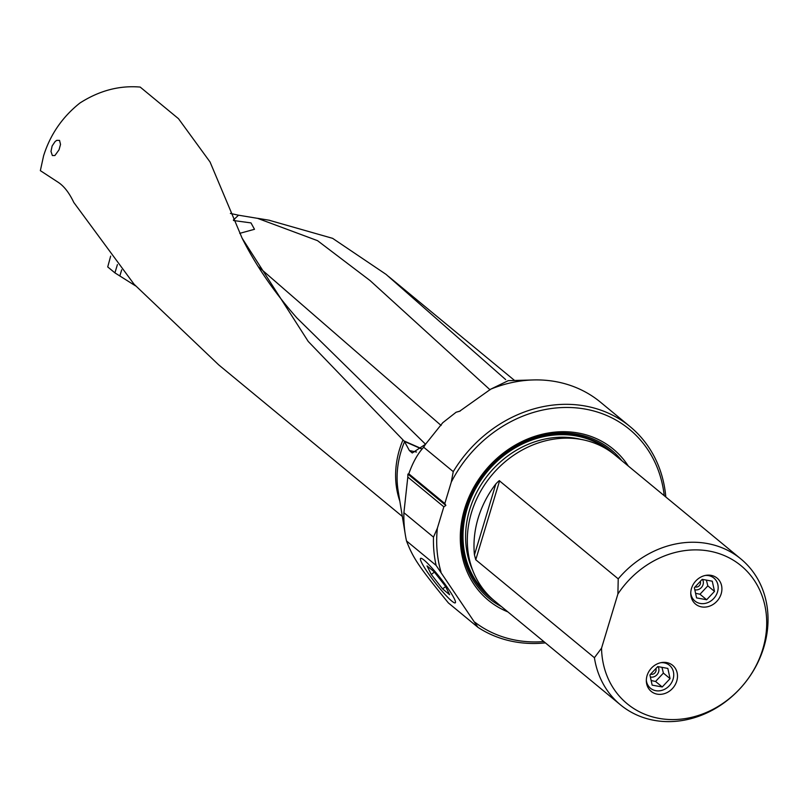 <?xml version="1.0" encoding="UTF-8"?>
<svg xmlns="http://www.w3.org/2000/svg" width="807" height="807" viewBox="0 0 807 807"><rect width="100%" height="100%" fill="white"/><g stroke="black" fill="none" stroke-linecap="round" stroke-linejoin="round"><path stroke-width="1.21" d="M402.34 516.45L218.697 364.865L134.053 284.205L73.79 202.446C69.362 193.075 64.267 186.427 58.518 182.513L40.35 170.65L43.598 155.781C50.276 134.577 62.351 117.015 79.832 103.084C99.221 90.636 119.335 85.3 140.186 87.075L178.488 118.69L210.062 162.015L242.12 238.196L308.234 341.452L404.418 441.409L421.042 448.712M52.354 155.539L54.916 155.519L59.042 149.809L60.525 144.413L59.536 140.398L56.803 140.337L55.148 141.497L52.132 145.966L50.992 151.434L52.354 155.539M403.904 512.697L433.48 537.119A126.104 109.318 129.5 0 0 436.103 565.384L477.956 627.342L448.379 602.92C418.984 566.867 413.134 558.212 406.516 540.962A126.104 109.318 -50.5 0 1 405.356 534.93A126.104 109.318 -50.5 0 1 403.904 512.697L407.807 477.078L443.83 506.806L445.868 505.444L444.818 503.528L451.274 482.132L453.252 471.641L423.675 447.219A126.104 109.318 -50.5 0 1 425.511 444.253L412.266 452.969L409.391 450.558L404.418 441.409M423.675 447.219C417.723 453.645 412.77 462.502 408.806 473.8L407.898 474.102L407.807 477.078M425.511 444.253L442.761 422.707L456.137 412.216L459.566 411.277L490.706 389.176A126.104 109.318 -50.5 0 1 533.286 379.946A126.104 109.318 -50.5 0 1 555.841 381.64A126.104 109.318 -50.5 0 1 600.539 402.229L630.126 426.651A126.104 109.318 129.5 0 0 585.428 406.062A126.104 109.318 129.5 0 0 453.252 471.641M665.815 496.991A126.104 109.318 129.5 0 0 630.126 426.651M477.956 627.342A126.104 109.318 129.5 0 0 514.271 641.747A126.104 109.318 129.5 0 0 545.411 642.876M460.172 411.066L456.137 412.216M490.061 389.801L370.08 280.574L317.514 240.657L257.594 218.354L238.519 215.197L233.364 220.039M441.126 425.481L258.169 266.552M239.709 233.354L254.498 229.289L250.977 222.903L233.606 220.543M230.378 213.441L238.519 215.197M269.669 220.402L332.625 238.347L386.018 274.35L505.666 379.583M533.286 379.946L508.249 380.662L490.706 389.176M117.408 264.595L114.917 272.867L135.556 285.89M114.917 272.867L107.724 266.925L110.66 256.112M424.119 560.149A28.195 3.48 52 0 1 444.95 584.107A28.195 3.48 52 0 1 455.299 602.829A28.195 3.48 52 0 1 451.769 601.064A28.195 3.48 52 0 1 430.908 577.066A28.195 3.48 52 0 1 420.598 558.373A28.195 3.48 52 0 1 424.119 560.149M436.103 565.384L406.516 540.962M433.48 537.119L437.374 528.202A123.622 107.17 129.5 0 0 440.985 571.981M664.232 495.68A123.622 107.17 129.5 0 0 573.535 407.676A123.622 107.17 129.5 0 0 451.274 482.132M437.374 528.202L443.83 506.806M474.99 622.308A123.622 107.17 129.5 0 0 543.817 641.565M507.896 611.908A98.05 84.997 -50.5 0 1 464.62 508.884A98.05 84.997 -50.5 0 1 540.317 434.731A98.05 84.997 -50.5 0 1 628.31 466.032M408.806 473.8L444.818 503.528M407.898 474.102L445.868 505.444M601.538 648.182L594.416 657.715A94.58 81.991 129.5 0 0 620.512 704.874L494.409 600.781A94.58 81.991 -50.5 0 1 471.49 512.596A94.58 81.991 -50.5 0 1 581.302 439.462A94.58 81.991 -50.5 0 1 614.823 454.906L740.927 558.989A94.58 81.991 129.5 0 0 707.406 543.545A94.58 81.991 129.5 0 0 618.223 578.861L617.9 594.002L601.538 648.182A89.476 77.563 129.5 0 0 672.13 719.582A89.476 77.563 129.5 0 0 762.766 649.161A89.476 77.563 129.5 0 0 721.942 554.621A89.476 77.563 129.5 0 0 617.9 594.002M620.512 704.874A94.58 81.991 129.5 0 0 654.033 720.318A94.58 81.991 129.5 0 0 763.856 647.174A94.58 81.991 129.5 0 0 740.927 558.989M594.416 657.715L475.757 559.765L499.563 480.922L618.223 578.861M499.563 480.922C499.704 480.115 498.474 481.123 495.851 483.938A94.58 81.991 129.5 0 0 474.445 554.853L475.757 559.765M657.14 694.131A16.876 14.637 -50.5 0 1 651.158 691.367A16.876 14.637 -50.5 0 1 648.505 672.181A16.876 14.637 -50.5 0 1 666.673 662.577A16.876 14.637 -50.5 0 1 672.655 665.331A16.876 14.637 -50.5 0 1 675.308 684.528A16.876 14.637 -50.5 0 1 657.14 694.131M701.576 606.894A16.876 14.637 -50.5 0 1 695.594 604.14A16.876 14.637 -50.5 0 1 692.941 584.944A16.876 14.637 -50.5 0 1 711.098 575.351A16.876 14.637 -50.5 0 1 717.08 578.105A16.876 14.637 -50.5 0 1 719.733 597.291A16.876 14.637 -50.5 0 1 701.576 606.894M425.531 444.233L297.026 318.079C274.42 292.548 256.122 265.927 242.12 238.196M427.034 565.889L434.075 571.699L445.373 586.114L449.63 594.719L442.589 588.908L431.291 574.493L427.034 565.889M431.291 574.493L434.378 572.082M445.595 586.558L442.589 588.908M690.752 593.004A14.889 12.912 129.5 0 0 703.028 603.656A14.889 12.912 129.5 0 0 717.514 591.945A14.889 12.912 129.5 0 0 705.227 575.472M706.66 599.752L696.582 597.896L694.353 587.698L702.191 579.345L712.268 581.191L714.508 591.39L706.66 599.752L699.982 594.234L707.82 585.882L706.387 580.112M695.573 593.296L699.982 594.234M714.508 591.39L707.82 585.882M694.797 589.756A6.789 5.891 129.5 0 0 703.058 584.591A6.789 5.891 129.5 0 0 702.433 579.386M695.12 586.881A4.045 3.51 129.5 0 0 700.345 583.895A4.045 3.51 129.5 0 0 700.274 581.383M646.326 680.23A14.889 12.912 129.5 0 0 658.603 690.893A14.889 12.912 129.5 0 0 673.088 679.181A14.889 12.912 129.5 0 0 660.802 662.698M662.234 686.979L652.157 685.133L649.917 674.924L657.755 666.572L667.833 668.418L670.072 678.626L662.234 686.979L655.556 681.461L663.394 673.109L661.952 667.339M651.148 680.523L655.556 681.461M670.072 678.626L663.394 673.109M650.371 676.982A6.789 5.891 129.5 0 0 658.633 671.817A6.789 5.891 129.5 0 0 658.008 666.622M650.684 674.107A4.045 3.51 129.5 0 0 655.92 671.121A4.045 3.51 129.5 0 0 655.849 668.61M402.945 439.997A88.155 76.423 129.5 0 0 399.838 501.147M405.356 534.93L398.164 490.918A89.254 77.371 -50.5 0 1 404.579 441.651M621.864 460.716A96.154 83.353 129.5 0 0 536.019 436.95A96.154 83.353 129.5 0 0 465.558 508.592A96.154 83.353 129.5 0 0 501.45 606.592M613.945 454.19A94.752 82.132 129.5 0 0 466.567 508.632A94.752 82.132 129.5 0 0 493.541 600.055M487.983 594.769A94.086 81.557 -50.5 0 1 467.152 508.743A94.086 81.557 -50.5 0 1 607.711 449.731M472.72 570.347A92.099 79.832 -50.5 0 1 469.664 509.691A92.099 79.832 -50.5 0 1 580.838 439.371M495.851 483.938L474.445 554.853M119.87 275.883L121.696 269.82M421.244 448.521L403.914 440.894M409.391 450.558L416.493 452.031M257.604 218.314L269.679 220.311M514.573 380.48L388.54 276.448"/></g></svg>
